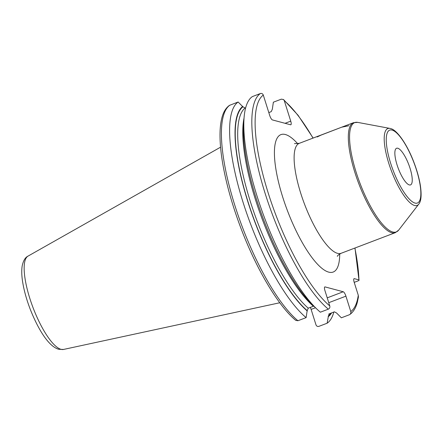<?xml version="1.0" encoding="UTF-8"?>
<svg xmlns="http://www.w3.org/2000/svg" width="443" height="443" viewBox="0 0 443 443"><rect width="100%" height="100%" fill="white"/><g stroke="black" fill="none" stroke-linecap="round" stroke-linejoin="round"><path stroke-width="0.66" d="M244.076 117.661A119.455 33.995 69.2 0 0 316.978 309.17L313.112 305.465A113.818 32.389 69.2 0 1 243.65 122.999L244.076 117.661A119.455 33.995 69.2 0 1 252.372 96.591L260.351 93.551C261.741 93.185 262.721 93.7 263.303 95.095L269.743 115.534A4.292 1.218 -110.8 0 0 272.434 119.931L290.58 124.776A4.292 1.218 -110.8 0 0 290.846 124.771A4.292 1.218 -110.8 0 0 290.741 121.138L285.065 123.304M354.865 248.058A117.007 33.297 -110.8 0 1 358.946 279.887L354.345 278.658A4.292 1.218 -110.8 0 0 354.084 278.664A4.292 1.218 -110.8 0 0 354.184 282.291L358.276 295.26A117.007 33.297 -110.8 0 1 350.778 311.551L345.922 296.157A4.292 1.218 -110.8 0 0 343.236 291.76L325.084 286.914L324.625 287.092M316.978 309.17A119.455 33.995 69.2 0 0 320.355 312.199L328.335 309.164C329.631 308.505 330.113 307.431 329.78 305.947L324.929 290.553A4.292 1.218 -110.8 0 1 324.824 286.92A4.292 1.218 -110.8 0 1 325.084 286.914M268.812 112.577L271.238 111.653L272.323 109.233L273.37 102.195L281.349 99.154L283.531 99.537L284.295 100.699L290.741 121.138M331.635 312.858A113.818 32.389 -110.8 0 1 328.307 316.634L327.122 323.224L318.921 326.347C317.531 326.707 316.551 326.192 315.97 324.802L311.119 309.408A4.292 1.218 69.2 0 0 310.31 307.376M350.778 311.551C351.111 313.04 350.629 314.109 349.333 314.768L349.787 314.53C353.425 311.961 355.967 307.752 357.423 301.899L358.42 297.02L358.276 295.26M328.817 314.009L334.354 311.822L336.564 312.985L341.354 317.808L349.333 314.768M329.249 313.766L328.307 316.634M354.206 282.363L357.783 281C358.996 280.53 359.384 280.164 358.946 279.887L354.993 248.008M245.666 107.787L245.14 107.992L242.925 106.824L238.14 102.006L229.485 105.362C225.83 107.948 223.278 112.184 221.827 118.076C220.548 123.088 219.944 129.134 220.01 136.228C220.105 145.747 221.334 156.656 223.698 168.949C227.425 188.098 233.289 208.166 241.285 229.153C256.624 269.488 278.221 305.886 295.741 320.361L297.923 320.738L306.124 317.62L307.171 310.582L308.25 308.162L313.794 306.119M238.14 102.006A119.455 33.995 69.2 0 0 242.969 202.025A119.455 33.995 69.2 0 0 306.124 317.62M242.786 106.375A113.818 32.389 69.2 0 0 247.753 201.415A113.818 32.389 69.2 0 0 307.309 311.025M327.122 323.224A119.455 33.995 69.2 0 0 333.828 312.022M418.746 204.162A41.138 11.706 -110.8 0 1 414.593 205.497A41.138 11.706 -110.8 0 1 388.976 163.932A41.138 11.706 -110.8 0 1 389.906 128.409L390.477 128.542C396.934 129.666 407.333 144.673 414.022 162.603C417.19 170.976 419.333 178.811 420.457 186.104C421.996 197.517 420.501 202.102 418.746 204.162L398.683 230.1L395.344 232.647A58.825 16.74 -110.8 0 1 391.773 232.725A58.825 16.74 -110.8 0 1 356.737 178.047A58.825 16.74 -110.8 0 1 353.486 122.7L299.285 143.333A58.825 16.74 69.2 0 0 302.536 198.68A58.825 16.74 69.2 0 0 337.572 253.357A58.825 16.74 69.2 0 0 341.143 253.28C338.79 254.537 337.511 255.561 337.311 256.347L337.311 256.342M409.338 184.93A19.608 5.582 69.2 0 0 410.528 184.908A19.608 5.582 69.2 0 0 409.443 166.457A19.608 5.582 69.2 0 0 397.764 148.233A19.608 5.582 69.2 0 0 396.574 148.255A19.608 5.582 69.2 0 0 397.659 166.706A19.608 5.582 69.2 0 0 409.338 184.93M348.862 125.74L341.736 127.174L320.992 135.137L317.188 136.953M27.987 256.137C25.168 257.461 23.224 260.8 22.15 266.138C21.485 270.568 21.663 275.895 22.665 282.113C24.027 290.486 26.491 299.385 30.063 308.821C38.142 329.404 48.641 346.504 58.753 349.289L63.515 349.449A49.97 14.22 -110.8 0 1 61.073 349.339A49.97 14.22 69.2 0 1 31.669 303.909A49.97 14.22 69.2 0 1 27.987 256.137L220.564 147.181M263.303 95.095A117.007 33.297 69.2 0 0 268.192 192.949A117.007 33.297 69.2 0 0 329.78 305.947M284.295 100.699A117.007 33.297 -110.8 0 1 313.007 138.105M297.74 143.765A73.532 20.926 69.2 0 0 285.342 134.511A73.532 20.926 69.2 0 0 282.623 196.803A73.532 20.926 69.2 0 0 328.734 272.135A73.532 20.926 69.2 0 0 339.703 253.989M343.236 291.76L327.233 297.857M345.922 296.157L328.756 302.691M315.488 307.741L311.119 309.408M229.939 105.129A119.455 33.995 69.2 0 0 234.768 205.148A119.455 33.995 69.2 0 0 297.923 320.738M260.351 93.551A119.455 33.995 69.2 0 0 265.18 193.569A119.455 33.995 69.2 0 0 328.335 309.164M242.925 106.824A113.358 32.261 69.2 0 0 247.908 201.454A113.358 32.261 69.2 0 0 307.171 310.582M331.048 313.079A113.358 32.261 -110.8 0 1 328.169 316.186M245.14 107.992A111.52 31.735 69.2 0 0 250.162 200.989A111.52 31.735 69.2 0 0 308.25 308.162M244.043 118.048A111.52 31.735 69.2 0 0 261.154 216.262A111.52 31.735 69.2 0 0 313.356 306.218M354.345 278.658L353.885 278.835M392.038 130.07A39.012 11.103 -110.8 0 1 416.503 170.04A39.012 11.103 -110.8 0 1 415.063 203.093A39.012 11.103 -110.8 0 1 390.599 163.124A39.012 11.103 -110.8 0 1 392.038 130.07M398.683 230.1A58.498 16.646 -110.8 0 1 392.775 231.999A58.498 16.646 -110.8 0 1 356.355 172.897A58.498 16.646 -110.8 0 1 357.673 122.379L353.486 122.7M357.673 122.379L389.906 128.409A41.138 11.706 -110.8 0 1 390.316 128.503M63.515 349.449L279.788 302.757M313.135 138.061L298.056 115.246L283.531 99.537M294.462 143.626L299.285 143.333M341.143 253.28L395.344 232.647"/></g></svg>
